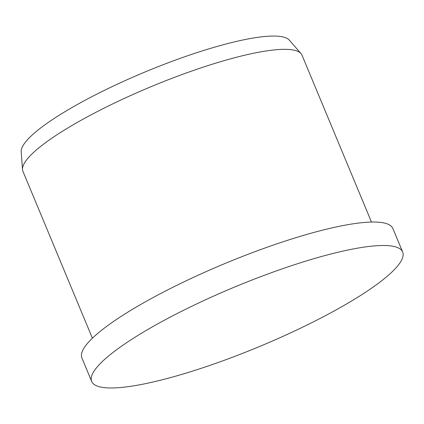 <?xml version="1.0" encoding="UTF-8"?>
<svg xmlns="http://www.w3.org/2000/svg" width="424" height="424" viewBox="0 0 424 424"><rect width="100%" height="100%" fill="white"/><g stroke="black" fill="none" stroke-linecap="round" stroke-linejoin="round"><path stroke-width="0.64" d="M371.472 222.049L302.01 55.184A151.14 28.933 157.4 0 0 301.024 53.604A151.14 28.933 157.4 0 0 251.628 53.652A151.14 28.933 157.4 0 0 101.818 109.281A151.14 28.933 157.4 0 0 22.514 169.536A151.14 28.933 157.4 0 0 22.938 171.349L92.4 338.214M402.657 252.02L392.884 228.541A168.413 32.24 157.4 0 0 336.746 226.84A168.413 32.24 157.4 0 0 165.387 291.076A168.413 32.24 157.4 0 0 81.917 357.983L91.69 381.462A168.413 32.24 157.4 0 0 147.828 383.164A168.413 32.24 157.4 0 0 319.187 318.922A168.413 32.24 157.4 0 0 402.657 252.02A168.413 32.24 157.4 0 0 346.519 250.314A168.413 32.24 157.4 0 0 175.16 314.555A168.413 32.24 157.4 0 0 91.69 381.462M301.024 53.604L289.364 40.169A145.527 27.862 157.4 0 0 241.802 40.216A145.527 27.862 157.4 0 0 97.557 93.773A145.527 27.862 157.4 0 0 21.2 151.797L22.514 169.536"/></g></svg>

